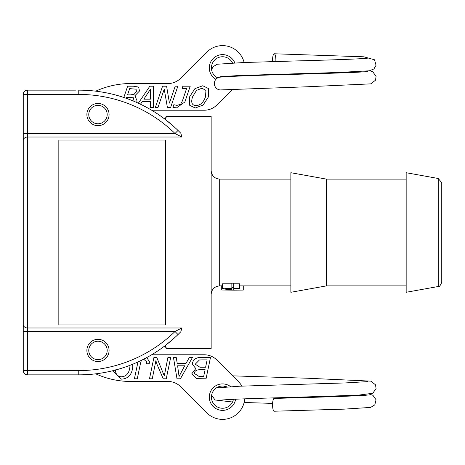 <?xml version="1.0" encoding="UTF-8"?>
<svg xmlns="http://www.w3.org/2000/svg" width="465" height="465" viewBox="0 0 465 465"><rect width="100%" height="100%" fill="white"/><g stroke="black" fill="none" stroke-linecap="round" stroke-linejoin="round"><path stroke-width="0.7" d="M178.467 130.903L180.926 133.374L178.002 130.444L177.177 131.293M164.982 347.454L166.36 348.506L165.854 346.599L163.878 346.599A142.348 142.348 0 0 1 151.642 354.778L204.251 354.778A17.792 17.792 0 0 1 216.835 359.986L238.26 381.416A22.244 22.244 0 0 1 241.852 386.119M164.988 117.54L164.755 118.401M163.878 118.401L165.854 118.401L166.36 116.488L164.982 117.546M109.083 114.564A11.102 11.102 0 0 1 92.43 124.178A11.102 11.102 0 0 1 92.43 104.951A11.102 11.102 0 0 1 109.083 114.564M109.083 350.436A11.102 11.102 0 0 1 92.43 360.05A11.102 11.102 0 0 1 92.43 340.822A11.102 11.102 0 0 1 109.083 350.436M164.755 346.599L164.988 347.46M23.25 94.424A4.272 4.272 0 0 1 27.522 90.152L52.958 90.152L27.522 90.152L27.522 94.424L23.25 94.424L23.25 370.576L78.765 370.576L27.522 370.576L27.522 331.493L23.25 331.493L23.25 133.507L27.522 133.507L27.522 94.424L78.765 94.424A138.076 138.076 0 0 1 175.026 133.507L181.757 137.024L180.926 133.374M165.034 345.728L172.934 339.247L165.034 345.728A142.348 142.348 0 0 1 78.765 374.848L27.522 374.848A4.272 4.272 0 0 1 23.25 370.576A4.272 4.272 0 0 0 27.522 374.848L27.522 370.576M75.481 90.152L27.522 90.152M69.756 90.152L75.057 90.152M60.154 90.152L68.402 90.152L60.154 90.152M438.233 178.49L441.75 182.693L441.75 282.307C440.186 285.899 439.012 287.3 438.233 286.51L406.166 292.287L406.166 172.713L438.233 178.49L438.233 286.51M178.002 334.556L180.92 331.621L181.757 327.976L175.026 331.493L178.002 334.556A142.348 142.348 0 0 1 78.765 374.848A142.348 142.348 0 0 0 95.738 373.831A84.52 84.52 0 0 0 130.839 381.469L168.034 381.469A17.792 17.792 0 0 1 180.618 386.677L206.809 412.868A22.244 22.244 0 0 0 244.712 398.825M180.926 331.626L178.862 333.707M165.034 119.273L172.934 125.753L165.034 119.273M114.495 94.709L115.047 94.854M122.737 97.115A142.348 142.348 0 0 1 124.085 97.557M102.306 92.111L103.968 92.401M101.178 91.931L101.963 92.058M97.522 91.396L98.906 91.588M97.865 91.442L97.47 91.384M89.146 90.53L89.664 90.57M125.091 97.9A142.348 142.348 0 0 1 126.189 98.284M52.958 90.152L58.416 90.152M78.765 374.848L78.765 370.576A138.076 138.076 0 0 0 175.026 331.493L27.522 331.493L27.522 133.507L175.026 133.507L178.002 130.444A142.348 142.348 0 0 0 78.765 90.152L78.765 94.424L27.522 94.424M166.36 116.488L211.151 116.488L211.151 348.512L166.36 348.512M211.151 294.421C211.656 289.23 214.505 286.388 219.689 285.882L219.689 179.118C214.499 178.612 211.656 175.764 211.151 170.579M219.689 179.118L290.863 179.118M233.697 283.819L239.568 283.819L239.568 288.248L233.697 288.248L233.697 283.191L231.855 283.191L231.855 288.248L222.485 288.248L222.485 283.819L231.855 283.819M243.276 285.882L243.276 290.079L234.151 290.148L221.724 290.021L221.724 285.743L222.485 285.76M114.245 94.645L114.64 94.75M113.448 94.442L114.221 94.639M101.725 92.018L100.969 91.896M106.997 92.983L105.288 92.645M105.125 92.616L104.015 92.413M96.017 91.204L97.412 91.378M88.065 90.46L88.838 90.512M221.724 290.021L234.151 290.148M222.485 288.248L222.485 288.759L231.291 289.939L233.697 289.939L233.697 288.782L239.568 288.782L239.568 288.248M231.855 288.782L231.855 289.753L231.855 288.782L225.182 288.782L231.855 289.753M233.697 287.672L231.855 287.672M326.447 285.882L326.447 179.118L290.863 172.713L290.863 292.287L326.447 285.882L406.166 285.882M326.447 179.118L406.166 179.118M232.698 89.146L216.835 105.014A17.792 17.792 0 0 1 204.251 110.222L151.642 110.222M234.808 62.891A13.241 13.241 0 0 0 213.854 57.863A13.241 13.241 0 0 0 215.9 79.312M232.709 76.33A13.241 13.241 0 0 0 233.139 75.783M95.738 91.169A84.52 84.52 0 0 1 130.839 83.531L168.034 83.531A17.792 17.792 0 0 0 180.618 78.323L206.809 52.132A22.244 22.244 0 0 1 244.125 62.513M243.474 75.353A22.244 22.244 0 0 1 243.276 75.894M202.781 85.752L208.68 88.641L208.454 96.877L203.089 105.096L195.219 108.002L189.336 105.096L189.575 96.877L194.94 88.641L202.781 85.752M190.214 86.205L184.855 102.004L176.549 107.851L172.916 107.432L173.846 104.701L176.996 105.392L180.647 104.236L182.396 100.911L186.616 88.472L182.1 88.472L182.861 86.205L190.214 86.205M177.845 86.205L170.597 107.555L167.412 107.555L164.226 89.146L157.96 107.555L155.316 107.555L162.564 86.205L166.598 86.205L169.452 103.108L175.195 86.205L177.845 86.205M123.824 97.47L127.648 86.205L133.321 86.205L138.634 87.065L139.5 91.012L134.914 95.685L137.111 100.998L136.512 102.393M138.338 103.218L149.846 86.205L153.345 86.205L153.293 107.555L150.3 107.555L150.387 101.585L142.238 101.585L140.482 104.23M150.538 89.111L143.842 99.161L150.422 99.161L150.538 89.111M136.076 89.181L129.671 88.623L127.544 94.872L130.764 94.872L134.275 94.163L136.402 91.413L136.076 89.181M134.03 101.318L133.496 97.795L126.747 97.243L126.37 98.347M205.943 90.425L201.967 88.21L196.48 90.425L192.533 96.877C190.784 102.573 191.958 105.462 196.067 105.549C200.235 105.462 203.379 102.573 205.495 96.877L205.943 90.425M230.158 75.929A11.102 11.102 0 0 1 229.524 76.487M217.701 77.853A11.102 11.102 0 0 1 214.673 60.02A11.102 11.102 0 0 1 232.517 62.996M272.6 61.601A6.405 1.657 90 0 1 274.216 53.777A6.405 1.657 90 0 1 274.228 53.777A6.405 1.657 90 0 1 275.838 61.508M369.716 70.744L372.738 71.709L376.069 76.405L375.534 80.166L370.855 83.863L307.278 86.775L221.224 89.896A6.405 6.185 -90 0 1 214.4 84.194A6.405 6.185 -90 0 1 219.951 77.161C232.192 76.196 256.866 75.26 293.979 74.342M97.981 123.771A9.207 9.207 0 0 1 90.007 109.961A9.207 9.207 0 0 1 105.956 109.961A9.207 9.207 0 0 1 97.981 123.771M177.607 365.792L179.054 376.47L184.686 365.792L177.607 365.792M189.336 357.446L192.481 357.446L180.385 378.795L177.002 378.795L173.468 357.446L176.235 357.446L177.264 363.595L185.907 363.595L189.336 357.446M200.555 369.669C196.369 369.692 194.358 370.989 194.515 373.558L198.927 376.371L203.693 376.371L205.106 369.669L200.555 369.669M202.101 359.869L199.398 360.003L195.248 364.182L199.933 367.24L205.611 367.24L207.14 359.869L202.101 359.869M199.915 357.446L210.494 357.446L206.036 378.795L196.451 378.65L191.847 373.721L195.8 368.576L192.336 364.2C192.777 360.073 195.306 357.823 199.915 357.446M167.906 357.446L170.69 357.446L166.232 378.795L163.203 378.795L157.129 364.624L155.88 360.683L152.282 378.795L149.498 378.795L153.927 357.446L156.792 357.446L164.279 375.935L167.906 357.446M146.8 357.539L149.434 361.758L149.224 363.676L146.568 363.874L146.795 362.049L143.999 359.445L142.645 359.707M142.354 359.852L141.133 361.206L140.418 363.659L137.262 378.795L134.414 378.795L137.966 361.956M115.308 369.815C115.622 374.267 117.68 376.592 121.493 376.795C126.55 376.493 129.38 372.976 129.968 366.251L129.921 365.339M132.577 364.281L132.787 366.397C132.153 374.447 128.381 378.702 121.475 379.155L112.507 370.791M230.553 386.607A13.241 13.241 0 0 0 210.825 390.966A13.241 13.241 0 0 0 218.364 409.706A13.241 13.241 0 0 0 235.616 399.191M233.43 399.29A11.102 11.102 0 0 1 219.73 407.886A11.102 11.102 0 0 1 211.982 393.686A11.102 11.102 0 0 1 226.629 386.822M274.274 398.418A6.405 1.657 90 0 0 274.205 398.412A6.405 1.657 90 0 0 272.56 404.846A6.405 1.657 90 0 0 274.216 411.223A6.405 1.657 90 0 0 274.228 411.223L344.117 409.136L370.605 407.427L374.796 404.899L376.04 399.714L372.924 395.308L369.716 394.256M223.653 387.014A6.405 6.185 -90 0 0 224.676 386.246M217.701 387.147A6.405 6.185 -90 0 0 218.492 387.508M97.981 341.229A9.207 9.207 0 0 1 105.956 355.039A9.207 9.207 0 0 1 90.007 355.039A9.207 9.207 0 0 1 97.981 341.229M58.834 140.064L165.598 140.064L165.598 324.93L58.834 324.93L58.834 140.064M181.757 327.976L27.522 327.976A4.272 3.517 180 0 1 23.25 324.465M181.757 137.024L27.522 137.024A4.272 3.517 180 0 0 23.25 140.535M178.002 130.444A142.348 142.348 0 0 0 78.765 90.152M219.689 285.882L221.724 285.882M239.568 285.882L290.863 285.882M274.228 53.771L363.857 56.806L374.534 59.782L376.04 65.286L373.941 68.942L369.361 70.802L338.02 72.494L239.051 75.528L219.992 76.719M367.798 58.084C366.937 58.706 335.23 59.921 293.979 60.996L243.951 62.519L217.138 64.24L212.807 66.914L211.621 69.889M216.277 77.027L218.504 77.492M367.792 71.43C366.467 72.098 333.12 73.325 293.932 74.342M274.199 398.418C318.926 397.22 366.339 395.796 367.71 394.954L367.693 394.959M232.698 375.854L307.278 378.225L370.855 381.137L375.534 384.834L376.069 388.595L372.738 393.291L357.94 395.198L293.741 397.331M367.728 381.608L345.373 382.933L239.754 386.2L216.272 387.973M211.621 395.111L214.999 399.976L232.517 402.004M244.125 402.487L272.6 403.399M219.91 400.249C225.862 399.435 250.49 398.464 293.781 397.331"/></g></svg>
